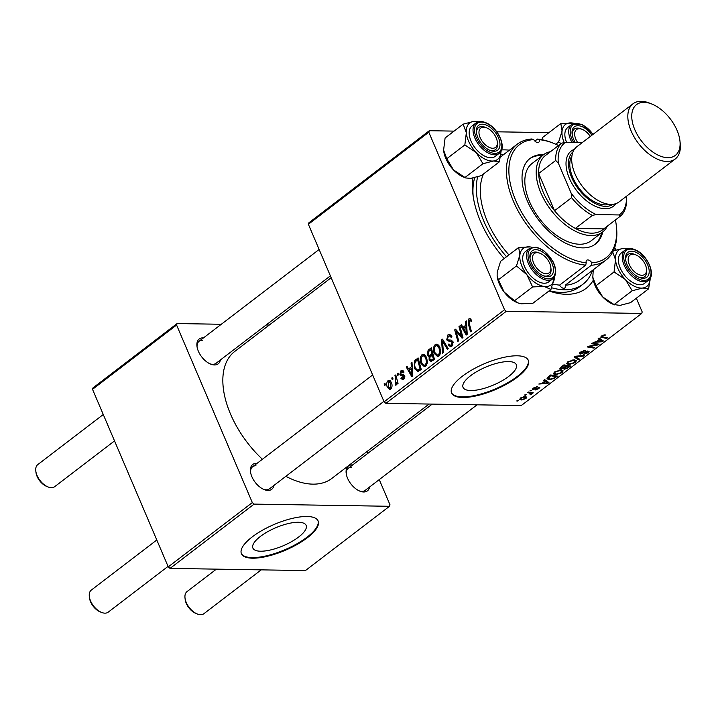 <?xml version="1.0" encoding="UTF-8"?>
<svg xmlns="http://www.w3.org/2000/svg" width="716" height="716" viewBox="0 0 716 716"><rect width="100%" height="100%" fill="white"/><g stroke="black" fill="none" stroke-linecap="round" stroke-linejoin="round"><path stroke-width="1.07" d="M260.588 551.213A28.944 9.756 156.9 0 0 291.609 541.636A28.944 9.756 156.9 0 0 306.135 525.383A28.944 9.756 156.9 0 0 298.438 522.268A28.944 9.756 156.9 0 0 267.417 531.845A28.944 9.756 156.9 0 0 252.891 548.098A28.944 9.756 156.9 0 0 260.588 551.213M252.506 558.194A41.698 14.06 156.9 0 0 297.203 544.393A41.698 14.06 156.9 0 0 318.128 520.98A41.698 14.06 156.9 0 0 307.039 516.496A41.698 14.06 156.9 0 0 262.342 530.288A41.698 14.06 156.9 0 0 241.417 553.701A41.698 14.06 156.9 0 0 252.506 558.194M241.292 553.396A41.698 14.06 156.9 0 0 252.247 557.594A41.698 14.06 156.9 0 0 296.54 544.026A41.698 14.06 156.9 0 0 317.985 520.684M508.611 361.571A28.944 9.756 -23.1 0 1 516.308 364.686A28.944 9.756 -23.1 0 1 501.782 380.939A28.944 9.756 -23.1 0 1 470.761 390.515A28.944 9.756 -23.1 0 1 463.055 387.401A28.944 9.756 -23.1 0 1 477.581 371.148A28.944 9.756 -23.1 0 1 508.611 361.571M462.67 397.487A41.698 14.06 156.9 0 0 507.367 383.695A41.698 14.06 156.9 0 0 528.292 360.282A41.698 14.06 156.9 0 0 517.203 355.798A41.698 14.06 156.9 0 0 472.506 369.59A41.698 14.06 156.9 0 0 451.581 393.003A41.698 14.06 156.9 0 0 462.67 397.487M451.465 392.699A41.698 14.06 156.9 0 0 462.42 396.888A41.698 14.06 156.9 0 0 506.713 383.32A41.698 14.06 156.9 0 0 528.157 359.987M273.888 485.466A15.636 8.878 -127.4 0 1 267.99 490.442A15.636 8.878 -127.4 0 1 264.222 489.61A15.636 8.878 -127.4 0 1 250.475 471.629A15.636 8.878 -127.4 0 1 256.444 463.359A15.636 8.878 -127.4 0 1 257.008 463.386M263.524 489.305A13.899 7.894 52.6 0 0 266.218 489.807A13.899 7.894 52.6 0 0 269.52 488.804L383.901 401.354M369.572 487.014A15.636 8.878 -127.4 0 1 363.674 491.982A15.636 8.878 -127.4 0 1 359.906 491.158A15.636 8.878 -127.4 0 1 346.159 473.169A15.636 8.878 -127.4 0 1 352.129 464.899A15.636 8.878 -127.4 0 1 352.693 464.926M359.208 490.854A13.899 7.894 52.6 0 0 361.902 491.346A13.899 7.894 52.6 0 0 365.205 490.353L477.071 404.817M220.367 359.987A15.636 8.878 -127.4 0 1 214.469 364.954A15.636 8.878 -127.4 0 1 210.701 364.131A15.636 8.878 -127.4 0 1 196.954 346.141A15.636 8.878 -127.4 0 1 202.914 337.871A15.636 8.878 -127.4 0 1 203.478 337.898M209.994 363.826A13.899 7.894 52.6 0 0 212.688 364.319A13.899 7.894 52.6 0 0 215.999 363.325L330.38 275.866M501.576 149.93A83.396 47.363 -127.4 0 1 504.699 149.868A83.396 47.363 -127.4 0 1 509.389 150.19M593.287 280.225A83.396 47.363 -127.4 0 1 566.302 294.303A83.396 47.363 -127.4 0 1 549.011 290.947M549.351 290.678A78.187 44.401 52.6 0 0 560.977 292.397A78.187 44.401 52.6 0 0 579.584 286.803L582.994 284.198A78.187 44.401 52.6 0 0 592.49 270.371M331.168 277.71L234.75 351.44A79.924 45.385 52.6 0 0 262.387 459.269M285.854 476.319A79.924 45.385 52.6 0 0 312.82 484.141A79.924 45.385 52.6 0 0 331.848 478.413L429.108 404.048M385.897 403.35L384.107 401.828L504.529 309.751L506.319 311.272L385.897 403.35L521.275 405.533L641.697 313.456L642.207 311.97L636.336 298.214M615.805 250.072L614.704 247.503M384.107 401.828L308.381 224.278L308.882 222.792L429.305 130.715L454.069 131.118M496.779 131.807L548.912 132.648M421.053 363.549C419.612 360.211 419.898 357.284 421.912 354.778L423.362 354.259L426.584 357.248L427.488 362.735L425.805 366.136L424.355 366.655L421.053 363.549L422.189 363.567M411.36 366.843L411.109 363.218L412.004 362.538L412.801 375.891L411.79 376.67L406.214 366.968L407.046 366.332L408.532 369L411.36 366.843L412.264 366.852M468.873 318.871L469.92 318.468L471.826 320.965L471.056 321.735L470.743 320.759L469.347 320.142L469.105 322.952L471.334 331.141L470.493 331.785L468.183 323.31L468.873 318.871L470.842 318.906M471.504 319.98L469.347 320.142M451.59 335.983L448.368 336.18L447.509 339.178L448.118 339.939L451.035 340.082L452.951 341.666L451.921 346.168L450.48 346.723L448.297 344.888L448.977 343.913L450.436 345.282L451.42 344.915L452.154 342.364L446.721 339.912L447.894 334.909L449.514 334.256L451.877 336.592L451.107 337.352L449.559 335.723L451.465 335.75M451.295 340.136L449.039 340.1L451.152 340.1M451.438 341.666L452.942 341.648L451.438 341.666M449.55 341.657L448.905 341.666M442.524 353.167L441.504 339.984L442.56 339.178L448.27 348.773L447.437 349.417L442.542 341.183L443.41 352.487L442.524 353.167M434.272 353.435C432.831 350.106 433.117 347.179 435.131 344.673L436.581 344.154L439.803 347.135L440.707 352.63L439.024 356.022L437.574 356.55L434.272 353.435L435.409 353.453M384.564 385.512L384.116 383.865L384.94 383.23L385.414 384.868L384.564 385.512M504.529 309.751L428.803 132.2L308.381 224.278M431.247 361.553L429.135 360.005L429.135 356.604L427.237 355.234L428.123 350.205L431.309 347.77L434.46 359.334L430.88 361.598M430.298 356.622L428.839 356.622M465.785 325.225L465.534 321.6L466.429 320.92L467.226 334.274L466.223 335.052L460.639 325.35L461.471 324.715L462.957 327.382L465.785 325.225L466.689 325.234M460.871 333.692L458.983 326.612L459.815 325.977L462.948 337.549L462.08 338.212L455.994 331.016L458.696 340.798L457.855 341.442L454.714 329.879L455.582 329.217L461.677 336.386L460.871 333.692L461.91 333.71M401.121 374.387L404.585 375.658L403.779 379.167L402.535 379.65L400.906 378.281L401.676 377.511L403.412 378.173L403.833 376.455L400.888 375.64L399.877 374.575L400.879 370.861L402.168 370.36L404.021 372.087L403.251 372.857L401.246 371.846L400.665 373.85L402.875 374.495M403.797 371.604L401.246 371.846M404.424 378.469L402.723 378.442L404.567 378.191M404.683 375.918L400.888 375.64L404.603 375.703M418.189 371.595L414.654 368.758L414.573 360.909L418.09 357.884L421.241 369.438L417.607 371.694M387.419 387.428C386.273 384.904 386.461 382.666 387.974 380.724L389.092 380.321L391.24 382.272C392.466 384.886 392.287 387.186 390.712 389.155L389.656 389.549L387.419 387.428L388.573 387.445M392.207 379.668L391.759 378.021L392.583 377.386L393.048 379.024L392.207 379.668M395.832 378.97L394.946 375.578L395.778 374.942L398.069 383.346L397.237 383.991L396.771 382.246L396.163 384.993L395.483 385.145L395.832 378.97L396.879 378.979M396.163 384.993L395.626 385.145M395.295 383.695L396.718 383.633M397.783 375.408L397.335 373.752L398.159 373.125L398.633 374.754L397.783 375.408M529.956 390.838L531.755 390.354L529.956 390.838M524.38 395.098L526.179 394.614L524.38 395.098M554.488 371.989L560.691 369.957L563.152 370.852L562.006 372.678L555.688 374.719L553.378 373.868L554.488 371.989M543.73 380.303L544.625 379.614L548.957 382.568L547.955 383.346L538.835 384.045L542.119 383.239L544.939 381.082L543.73 380.303M560.744 367.29L563.931 364.856L570.616 366.01L567.349 368.409L564.432 369.214L563.573 368.346L560.959 369.08L559.885 368.642L560.744 367.29M563.438 368.874L563.42 368.006M574.125 357.06L575.181 356.255L584.426 355.449L583.594 356.094L575.664 356.774L579.566 359.163L578.68 359.844L574.125 357.06M604.841 334.873L605.503 334.936L604.778 335.571L602.335 336.144L602.756 336.994L607.49 337.818L606.649 338.462L600.742 337.147L601.449 336.09L604.841 334.873M602.12 335.634L602.756 336.994M591.604 343.698L592.436 343.054L599.113 344.226L598.236 344.888L589.152 346.526L594.853 347.475L594.02 348.119L587.335 346.965L588.203 346.293L597.296 344.656L591.604 343.698M506.319 311.272L641.697 313.456M598.155 338.686L599.05 337.997L603.391 340.95L602.38 341.729L593.26 342.427L596.544 341.63L599.373 339.465L598.155 338.686M580.47 352.129L585.652 350.285L581.356 352.183L581.088 353.435L585.527 351.663L589.134 351.296L588.122 352.711L583.468 354.447L587.21 352.675L587.442 351.601L580.336 354.071L579.378 353.713L580.47 352.129M580.193 352.344L581.088 353.435M587.576 351.019L587.899 351.771L587.218 351.082M567.707 361.884L573.91 359.853L576.38 360.748L575.225 362.565L568.907 364.614L566.598 363.764L567.707 361.884M539.094 387.195L539.023 388.546L535.362 389.952L538.325 388.502L538.396 387.821L537.841 387.884L533.196 389.594L533.456 388.081L537.403 386.604L534.145 388.117L533.957 388.967L539.783 387.445M533.975 387.714L533.957 388.967M538.325 388.502L538.172 387.311M532.793 388.663L533.196 389.594L532.543 389.334M548.358 376.759L550.711 374.96L557.397 376.115L554.3 378.406L549.36 379.695L546.952 378.809L548.358 376.759M520.55 397.944L524.846 396.476L526.824 397.147L525.947 398.535L521.579 399.976L519.727 399.34L520.55 397.944M530.645 394.212L529.482 393.021L527.567 392.663L528.399 392.019L533.268 392.86L531.433 393.326L531.397 394.373L530.628 394.793L530.046 394.525L530.905 393.612L530.377 392.359M531.075 392.484L531.397 394.373L530.556 392.395M516.737 400.942L518.536 400.459L516.737 400.942M474.726 177.613A78.187 44.401 52.6 0 0 473.169 196.211M170.05 568.397L168.26 566.866L252.327 502.587L254.117 504.109L170.05 568.397L305.428 570.571L389.495 506.293L389.996 504.807L379.256 479.613M367.997 453.228L367.21 451.375M252.327 502.587L176.592 325.046L92.525 389.325L93.035 387.839L177.103 323.56L221.307 324.267M266.128 324.992L269.27 325.046M168.26 566.866L92.525 389.325M254.117 504.109L389.495 506.293M177.103 323.56L176.592 325.046M255.943 465.731A13.899 7.894 52.6 0 0 252.641 466.725A13.899 7.894 52.6 0 0 250.582 472.39M351.628 467.271A13.899 7.894 52.6 0 0 348.325 468.264A13.899 7.894 52.6 0 0 346.267 473.929M202.422 340.243A13.899 7.894 52.6 0 0 199.111 341.237A13.899 7.894 52.6 0 0 197.061 346.902M504.189 258.548A83.396 47.363 -127.4 0 1 472.873 193.982A83.396 47.363 -127.4 0 1 472.972 178.007M429.305 130.715L428.803 132.2M597.86 344.011L598.236 344.888M593.654 347.26L594.02 348.119M596.956 343.85L597.296 344.656M601.503 339.67L602.38 341.729M598.818 338.176L599.373 339.465M601.136 340.709L599.856 339.832L597.6 341.55L602.12 341.237L601.136 340.709L600.366 338.892M599.086 338.024L599.856 339.832M601.431 339.617L602.12 341.237M597.368 341.004L597.6 341.55M604.483 334.882L604.778 335.571M603.919 334.954L604.152 335.509M606.291 337.612L606.649 338.462M601.189 336.296L601.753 337.612M584.677 350.33L584.927 350.921M584.435 350.366L584.668 350.912M583.334 350.607L583.531 351.064M581.132 351.654L581.356 352.183M587.845 352.057L588.122 352.711M586.225 351.377L586.413 351.833M579.772 352.737L580.336 354.071M583.361 355.548L583.594 356.094M575.431 356.228L575.664 356.774M577.955 358.152L578.68 359.844M574.948 361.902L575.225 362.565M568.558 363.809L568.907 364.614M568.37 361.437L567.833 363.254L569.82 363.979L574.313 362.529L575.109 361.231L574.536 359.88L575.038 361.061M575.109 361.231L573.042 360.488L568.585 361.947M572.8 359.915L573.042 360.488M567.144 367.926L567.349 368.409M563.814 367.764L564.432 369.214M560.342 367.63L560.959 369.08M569.005 366.511L566.92 366.153L564.557 368.212L565.228 368.579L567.582 367.594L569.005 366.511L568.638 365.67M566.553 365.303L566.92 366.153M564.244 367.469L565.228 368.579M566.132 366.019L563.877 365.625L561.559 367.433L561.809 368.445L566.132 366.019L565.774 365.169M563.644 365.079L563.877 365.625M561.308 366.861L561.809 368.445M536.553 386.667L536.794 387.231M538.468 387.249L539.023 388.546M547.078 381.288L547.955 383.346M544.393 379.793L544.939 381.082M546.711 382.326L545.431 381.449L543.175 383.167L547.695 382.854L546.711 382.326L545.941 380.509M544.661 379.641L545.431 381.449M547.006 381.234L547.695 382.854M542.934 382.613L543.175 383.167M554.086 377.905L554.3 378.406M549.038 378.925L549.36 379.695M555.786 376.625L550.658 375.739L548.196 378.361L550.237 379.068L553.405 378.334L555.786 376.625L555.419 375.775M550.425 375.184L550.658 375.739M549.36 375.998L549.593 376.544M561.729 372.016L562.006 372.678M555.339 373.913L555.688 374.719M555.151 371.541L554.614 373.367L556.601 374.092L561.093 372.642L561.89 371.335L561.317 369.993L561.818 371.174M561.89 371.335L559.822 370.593L555.365 372.051M559.581 370.02L559.822 370.593M525.714 397.98L525.947 398.535M521.212 399.107L521.579 399.976M525.258 398.499L525.741 397.657L524.112 397.111L521.275 397.962L520.836 398.776L522.412 399.34L525.258 398.499M523.87 396.548L524.112 397.111M525.043 394.588L525.329 395.268M532.069 392.654L532.427 393.505M530.44 394.346L530.628 394.793M530.619 390.327L530.905 390.999M517.399 400.432L517.686 401.103M385.127 383.874L384.116 383.865M430.218 350.24L428.123 350.205M430.441 360.032L429.135 360.005M428.454 355.252L427.237 355.234M433.252 358.618L432.276 355.02L429.77 357.508L429.94 359.334L430.889 360.193L434.272 358.635M433.287 355.038L432.276 355.02M433.932 359.736L431.838 359.7M431.909 353.668L430.844 349.766L428.499 351.628L428.079 354.635L429.009 355.53L432.92 353.686M431.855 349.784L430.844 349.766M432.249 355.038L430.155 355.011M438.049 344.718L435.131 344.673M439.714 352.317L438.962 347.716L436.59 345.595L435.596 345.944C434.129 348.003 433.986 350.33 435.149 352.916L437.521 355.127L438.523 354.778L439.714 352.317L440.734 352.335M440.045 347.734L438.962 347.716M440.063 354.796L438.523 354.778M443.052 340.002L441.504 339.984M443.768 341.201L442.542 341.183M450.901 334.954L447.894 334.909M451.447 337.012L450.973 337.003M449.585 344.915L448.297 344.888M449.371 344.673L448.198 344.656M452.942 344.942L451.42 344.915M453.192 342.382L452.154 342.364M452.78 341.648L451.393 340.154M448.109 339.93L446.721 339.912M471.781 320.777L470.743 320.759M469.204 323.328L468.183 323.31M466.474 321.618L465.534 321.6M461.838 325.368L460.639 325.35M465.051 327.418L462.957 327.382M466.089 330.765L465.856 326.8L463.601 328.528L466.349 333.423L466.089 330.765L467.02 330.783M466.787 326.818L465.856 326.8M467.181 333.432L466.349 333.423M459.994 326.63L458.983 326.612M457.193 331.034L455.994 331.016M456.19 329.906L454.714 329.879M462.643 336.404L461.677 336.386M402.285 378.299L400.906 378.281M404.817 376.473L403.833 376.455M403.708 374.629L399.877 374.575M403.314 370.897L400.879 370.861M412.049 363.236L411.109 363.218M407.404 366.986L406.214 366.968M410.626 369.035L408.532 369M411.664 372.383L411.431 368.418L409.176 370.145L411.924 375.041L411.664 372.383L412.595 372.401M412.353 368.436L411.431 368.418M412.756 375.05L411.924 375.041M418.591 359.727L415.736 359.683M420.059 370.342L417.491 370.288L420.032 368.731L417.625 359.871L416.56 360.685C414.483 362.627 414.134 365.133 415.504 368.194L417.714 370.27L420.104 370.306M415.781 368.776L414.654 368.758M416.247 360.936L414.573 360.909M421.053 368.749L420.032 368.731M418.636 359.888L417.625 359.871M424.83 354.823L421.912 354.778M427.515 362.439L426.485 362.43L425.743 357.821L423.371 355.7L422.377 356.058C420.91 358.116 420.766 360.443 421.93 363.03L424.293 365.241L426.557 365.276M426.825 357.839L425.743 357.821M426.843 364.909L425.304 364.883L426.485 362.43M424.293 365.241L425.304 364.883M390.211 380.76L387.974 380.724M391.41 388.394L389.764 388.367L390.336 388.17L390.471 383.024L388.376 381.691L388.242 386.801L391.527 388.188M391.536 383.042L390.471 383.024M390.846 381.512L388.376 381.691M392.771 378.03L391.759 378.021M395.957 375.596L394.946 375.578M397.774 382.263L396.771 382.246M398.347 373.77L397.335 373.752M537.197 252.676A12.163 6.909 52.6 0 0 533.653 263.076A12.163 6.909 52.6 0 0 546.183 273.745A12.163 6.909 52.6 0 0 550.819 267.31A12.163 6.909 52.6 0 0 540.124 253.321A12.163 6.909 52.6 0 0 537.197 252.676M545.682 276.116A13.899 7.894 -127.4 0 1 542.988 275.615A13.899 7.894 52.6 0 0 548.993 275.123A13.899 7.894 -127.4 0 1 545.682 276.116M539.47 253.079A13.899 7.894 52.6 0 0 532.104 253.034A13.899 7.894 52.6 0 0 532.077 253.061A13.899 7.894 52.6 0 0 530.055 258.7A13.899 7.894 -127.4 0 1 532.104 253.034A13.899 7.894 -127.4 0 1 535.416 252.041A13.899 7.894 -127.4 0 1 538.763 252.775L540.124 253.321M101.547 612.413L100.186 611.876A12.163 6.909 -127.4 0 1 89.491 597.887L89.321 596.428A13.899 7.894 52.6 0 0 101.547 612.413A13.899 7.894 52.6 0 0 104.894 613.156A13.899 7.894 52.6 0 0 108.206 612.162L168.054 566.392M156.795 540.007L91.317 590.073A13.899 7.894 52.6 0 0 89.321 596.428M550.819 267.31L550.989 268.76A13.899 7.894 -127.4 0 1 548.993 275.123A13.899 7.894 52.6 0 0 549.02 275.096A13.899 7.894 52.6 0 0 550.881 267.999M48.026 486.934L46.665 486.388A12.163 6.909 -127.4 0 1 35.97 472.399L35.8 470.949A13.899 7.894 52.6 0 0 48.026 486.934A13.899 7.894 52.6 0 0 51.373 487.668A13.899 7.894 52.6 0 0 54.684 486.674L114.533 440.913M103.274 414.519L37.796 464.586A13.899 7.894 52.6 0 0 35.8 470.949M483.667 127.188A12.163 6.909 52.6 0 0 480.132 137.597A12.163 6.909 52.6 0 0 492.653 148.257A12.163 6.909 52.6 0 0 497.298 141.822A12.163 6.909 52.6 0 0 486.603 127.833A12.163 6.909 52.6 0 0 483.667 127.188M492.161 150.629A13.899 7.894 -127.4 0 1 489.467 150.136A13.899 7.894 52.6 0 0 495.472 149.635A13.899 7.894 -127.4 0 1 492.161 150.629M485.949 127.6A13.899 7.894 52.6 0 0 478.583 127.546A13.899 7.894 52.6 0 0 476.525 133.212A13.899 7.894 -127.4 0 1 478.583 127.546A13.899 7.894 -127.4 0 1 481.895 126.553A13.899 7.894 -127.4 0 1 485.242 127.287L486.603 127.833M497.298 141.822L497.468 143.281A13.899 7.894 -127.4 0 1 495.472 149.635A13.899 7.894 52.6 0 0 497.352 142.511M216.402 569.139L187.001 591.613A13.899 7.894 52.6 0 0 185.005 597.976A13.899 7.894 52.6 0 0 197.231 613.961A13.899 7.894 52.6 0 0 200.578 614.695A13.899 7.894 52.6 0 0 203.89 613.702L261.224 569.864M641.867 275.284A12.163 6.909 52.6 0 0 646.503 268.849A12.163 6.909 52.6 0 0 635.808 254.86A12.163 6.909 52.6 0 0 632.881 254.216A12.163 6.909 52.6 0 0 629.337 264.625A12.163 6.909 52.6 0 0 641.867 275.284M635.155 254.627A13.899 7.894 52.6 0 0 627.789 254.574A13.899 7.894 52.6 0 0 625.739 260.239A13.899 7.894 -127.4 0 1 627.789 254.574A13.899 7.894 -127.4 0 1 631.1 253.58A13.899 7.894 -127.4 0 1 634.448 254.323L635.808 254.86M646.503 268.849L646.673 270.308A13.899 7.894 -127.4 0 1 644.677 276.662A13.899 7.894 -127.4 0 1 641.366 277.656A13.899 7.894 -127.4 0 1 638.672 277.164A13.899 7.894 52.6 0 0 644.677 276.662A13.899 7.894 52.6 0 0 646.566 269.538M197.231 613.961L195.871 613.415A12.163 6.909 -127.4 0 1 185.175 599.426L185.005 597.976M590.297 136.443A12.163 6.909 52.6 0 0 582.287 129.381A12.163 6.909 52.6 0 0 579.351 128.737A12.163 6.909 52.6 0 0 577.705 142.556M581.634 129.14A13.899 7.894 52.6 0 0 574.268 129.095A13.899 7.894 52.6 0 0 574.241 129.113A13.899 7.894 52.6 0 0 572.209 134.751A13.899 7.894 -127.4 0 1 574.268 129.095A13.899 7.894 -127.4 0 1 577.579 128.101A13.899 7.894 -127.4 0 1 580.927 128.835L582.287 129.381M550.962 289.452L532.874 303.28L521.382 303.799L517.91 302.913L514.527 300.774L532.606 286.946L544.106 286.427L550.962 289.452L554.506 276.716A22.93 13.022 -127.4 0 1 554.39 278.435A22.93 13.022 -127.4 0 1 544.106 286.427A22.93 13.022 -127.4 0 1 526.86 274.675L532.606 286.946M519.897 254.932A22.93 13.022 -127.4 0 1 523.163 248.506A22.93 13.022 -127.4 0 1 530.18 246.939L518.688 247.468L519.897 254.932L516.469 265.949L526.86 274.675A22.93 13.022 52.6 0 1 519.897 254.932M532.158 250.815A15.636 8.878 -127.4 0 1 548.698 257.76A15.636 8.878 -127.4 0 1 551.213 275.606A15.636 8.878 -127.4 0 1 543.695 275.92A15.636 8.878 -127.4 0 1 529.947 257.939A15.636 8.878 -127.4 0 1 532.158 250.815M525.571 251.468A19.108 10.856 52.6 0 0 525.535 251.504A19.108 10.856 52.6 0 0 525.49 251.531A19.108 10.856 52.6 0 0 528.542 273.306A19.108 10.856 52.6 0 0 548.751 281.862A19.108 10.856 52.6 0 0 548.787 281.835M514.527 300.774L504.136 292.047L498.39 279.777L497.137 275.794L497.181 272.304L500.6 261.286L518.688 247.468M498.39 279.777L516.469 265.949M532.024 247.297L530.18 246.939A22.93 13.022 -127.4 0 1 531.988 247.306M517.677 302.823A22.93 13.022 -127.4 0 1 517.364 302.698A22.93 13.022 -127.4 0 1 504.136 292.047A22.93 13.022 -127.4 0 1 497.199 276.331A22.93 13.022 -127.4 0 1 497.173 276.027M465.624 177.926L463.843 177.219A22.93 13.022 -127.4 0 1 462.348 176.548A22.93 13.022 -127.4 0 1 453.505 169.925L446.766 158.737L464.845 144.918L476.23 152.553L482.969 163.731L493.521 160.984L499.428 161.789L500.976 151.237A22.93 13.022 -127.4 0 1 493.521 160.984A22.93 13.022 -127.4 0 1 476.23 152.553A22.93 13.022 -127.4 0 1 466.331 132.764L464.845 144.918M499.428 161.789L481.34 175.617L470.797 178.356L465.695 177.962L453.505 169.925A22.93 13.022 -127.4 0 1 443.678 150.843A22.93 13.022 -127.4 0 1 443.66 150.682M478.691 121.765L473.723 121.407A22.93 13.022 -127.4 0 1 478.458 121.818M487.175 125.461A15.636 8.878 -127.4 0 1 499.902 142.94A15.636 8.878 -127.4 0 1 490.174 150.441A15.636 8.878 -127.4 0 1 489.153 149.984A15.636 8.878 -127.4 0 1 476.417 132.451A15.636 8.878 -127.4 0 1 487.175 125.461M475.872 123.062L472.005 126.016A19.108 10.856 52.6 0 0 470.985 140.954A19.108 10.856 52.6 0 0 484.822 156.186A19.108 10.856 52.6 0 0 495.23 156.383L499.088 153.43A19.108 10.856 -127.4 0 1 488.688 153.233A19.108 10.856 -127.4 0 1 474.842 138A19.108 10.856 -127.4 0 1 475.872 123.062C478.762 121.031 482.405 121.058 486.799 123.143C498.613 128.379 507.089 148.203 499.088 153.43M446.766 158.737L443.607 150.136L445.092 137.982L463.171 124.154L466.331 132.764A22.93 13.022 52.6 0 1 473.723 121.407L463.171 124.154M464.89 177.559L482.969 163.731M443.678 150.843L443.607 150.136M650.173 278.282A22.93 13.022 52.6 0 1 642.726 288.011A22.93 13.022 -127.4 0 1 634.278 286.203A22.93 13.022 -127.4 0 1 625.435 279.58L632.174 290.759L642.726 288.011L648.633 288.817L650.182 278.264M638.359 277.011A15.636 8.878 -127.4 0 1 625.632 259.478A15.636 8.878 -127.4 0 1 636.381 252.488A15.636 8.878 -127.4 0 1 649.108 269.968A15.636 8.878 -127.4 0 1 639.379 277.468A15.636 8.878 -127.4 0 1 638.359 277.011M634.036 283.214A19.108 10.856 52.6 0 0 644.436 283.411L648.302 280.457A19.108 10.856 -127.4 0 1 637.893 280.26A19.108 10.856 -127.4 0 1 624.057 265.027A19.108 10.856 -127.4 0 1 625.077 250.09L621.22 253.043A19.108 10.856 52.6 0 0 620.19 267.981A19.108 10.856 52.6 0 0 634.036 283.214M648.633 288.817L630.554 302.644L620.002 305.383L614.095 304.586L632.174 290.759M614.095 304.586L602.711 296.952L595.972 285.765L614.051 271.946L625.435 279.58A22.93 13.022 -127.4 0 1 615.536 259.792L614.051 271.946M595.972 285.765L592.812 277.164L593.269 269.771M614.829 304.953L613.048 304.246A22.93 13.022 -127.4 0 1 602.711 296.952A22.93 13.022 -127.4 0 1 592.884 277.871L592.812 277.164M612.386 251.182L615.536 259.792A22.93 13.022 -127.4 0 1 622.929 248.434L613.326 250.869M627.905 248.792L622.929 248.434A22.93 13.022 -127.4 0 1 627.672 248.846M575.306 142.52A15.636 8.878 -127.4 0 1 572.102 133.999A15.636 8.878 -127.4 0 1 574.313 126.866A15.636 8.878 -127.4 0 1 591.881 135.234M567.734 127.529A19.108 10.856 52.6 0 0 567.69 127.555A19.108 10.856 52.6 0 0 567.654 127.591A19.108 10.856 52.6 0 0 566.616 142.377M555.75 144.22L558.632 142.01L561.102 143.54M541.797 139.665L542.764 137.347L560.843 123.519L562.06 130.992L558.632 142.01M574.187 123.349L560.843 123.519M564.208 142.609A22.93 13.022 -127.4 0 1 562.06 130.992A22.93 13.022 -127.4 0 1 572.344 123A22.93 13.022 -127.4 0 1 574.143 123.358M591.828 262.861A71.233 40.454 52.6 0 0 616.261 225.245L616.431 226.695A72.969 41.438 -127.4 0 1 605.96 260.078A72.969 41.438 -127.4 0 1 591.362 265.233L591.828 262.861A4.341 2.47 52.6 0 0 587.8 259.917A4.341 2.47 52.6 0 0 586.762 260.23A4.341 2.47 52.6 0 0 586.243 262.772L585.715 265.144A72.969 41.438 -127.4 0 1 519.109 212.759A72.969 41.438 -127.4 0 1 517.31 144.14A72.969 41.438 -127.4 0 1 531.899 138.976L533.706 139.611A71.233 40.454 52.6 0 0 515.726 200.48A71.233 40.454 52.6 0 0 586.243 262.772M591.362 265.233L565.237 285.219A72.969 41.438 52.6 0 0 579.826 280.054L605.96 260.078M553.056 284.037A72.969 41.438 52.6 0 0 559.581 285.12A4.341 2.47 52.6 0 0 563.743 288.288A4.341 2.47 52.6 0 0 564.772 287.975A4.341 2.47 52.6 0 0 565.237 285.219M534.888 141.097L537.546 139.065A72.969 41.438 -127.4 0 1 552.26 142.779L553.62 143.325A71.233 40.454 52.6 0 0 539.291 139.701L537.546 139.065M533.706 139.611A4.341 2.47 52.6 0 0 537.734 142.556A4.341 2.47 52.6 0 0 538.772 142.242A4.341 2.47 52.6 0 0 539.291 139.701M543.65 154.62A53.861 30.591 52.6 0 0 542.871 154.593A53.861 30.591 52.6 0 0 530.055 158.451A53.861 30.591 52.6 0 0 532.158 210.441A53.861 30.591 52.6 0 0 582.663 247.879A53.861 30.591 52.6 0 0 595.479 244.022A53.861 30.591 52.6 0 0 602.747 231.903M594.907 244.442A53.861 30.591 52.6 0 0 601.61 232.781M542.513 155.488A53.861 30.591 52.6 0 0 541.735 155.462A53.861 30.591 52.6 0 0 529.491 158.898M503.84 154.432A78.187 44.401 52.6 0 0 500.779 154.746M477.644 176.807A78.187 44.401 52.6 0 0 506.561 256.74M551.669 287.769A78.187 44.401 52.6 0 0 564.378 289.792A78.187 44.401 52.6 0 0 582.994 284.198M607.365 226.104A48.652 27.629 -127.4 0 1 602.541 232.065L591.183 240.755A48.652 27.629 -127.4 0 1 579.602 244.237A48.652 27.629 -127.4 0 1 533.984 210.423A48.652 27.629 -127.4 0 1 532.077 163.463L543.444 154.772A48.652 27.629 -127.4 0 1 550.461 151.676M483.515 173.952A72.969 41.438 52.6 0 0 508.933 254.923M559.581 285.12L585.715 265.144M616.261 225.245A71.233 40.454 52.6 0 0 615.429 219.937M558.525 145.509A71.233 40.454 52.6 0 0 553.62 143.325M602.541 232.065A48.652 27.629 -127.4 0 1 540.866 192.899A48.652 27.629 -127.4 0 1 543.444 154.772M582.206 142.627L565.425 142.359A45.171 25.651 52.6 0 0 558.355 163.159L555.697 160.465A46.916 26.644 -127.4 0 1 561.577 143.182L544.536 156.213A46.916 26.644 52.6 0 0 538.656 173.496A46.916 26.644 52.6 0 0 543.149 192.049A46.916 26.644 52.6 0 0 554.533 210.719A46.916 26.644 52.6 0 0 575.342 228.431L603.722 228.887L620.763 215.856L619.179 214.952A45.171 25.651 52.6 0 0 626.437 196.3M555.697 160.465L538.656 173.496L554.533 210.719L571.574 197.688L571.189 193.257A45.171 25.651 52.6 0 0 596.231 214.576L592.383 215.4L575.342 228.431A46.916 26.644 52.6 0 0 603.722 228.887M626.464 196.274L626.643 198.574A46.916 26.644 -127.4 0 1 620.763 215.856M561.577 143.182L565.425 142.359M558.355 163.159L571.189 193.257M596.231 214.576L619.179 214.952M592.383 215.4A46.916 26.644 -127.4 0 1 571.574 197.688M644.114 102.325A31.969 18.16 52.6 0 0 634.815 129.668A31.969 18.16 52.6 0 0 667.733 157.69A31.969 18.16 52.6 0 0 679.932 140.784A31.969 18.16 52.6 0 0 651.82 104.017A31.969 18.16 52.6 0 0 644.114 102.325M679.932 140.784L680.2 143.111A34.753 19.735 -127.4 0 1 675.215 159.006A34.753 19.735 -127.4 0 1 666.945 161.494A34.753 19.735 -127.4 0 1 634.358 137.338A34.753 19.735 -127.4 0 1 632.998 103.793A34.753 19.735 -127.4 0 1 641.268 101.305A34.753 19.735 -127.4 0 1 649.645 103.149L651.82 104.017M573.033 151.846A33.008 18.75 52.6 0 0 574.885 183.77A33.008 18.75 52.6 0 0 605.638 206.369A33.008 18.75 52.6 0 0 613.12 204.275M615.903 203.63A34.753 19.735 -127.4 0 1 605.136 208.741A34.753 19.735 -127.4 0 1 571.055 181.882A34.753 19.735 -127.4 0 1 574.384 149.331M609.173 204.302A31.271 17.757 -127.4 0 1 604.993 204.865A31.271 17.757 -127.4 0 1 577.356 185.811A31.271 17.757 -127.4 0 1 571.977 155.649M675.215 159.006L619.089 201.912A34.753 19.735 -127.4 0 1 610.82 204.4A34.753 19.735 -127.4 0 1 578.233 180.253A34.753 19.735 -127.4 0 1 576.881 146.708L632.998 103.793M593.931 345.21L594.128 345.676M590.951 345.774L591.148 346.222M595.282 343.555L595.649 344.423M583.943 352.415L584.149 352.907M577.794 356.031L578.045 356.604M568.352 367.013L568.585 367.568M565.336 366.628L565.568 367.183M562.096 366.261L562.328 366.816M555.186 377.081L555.419 377.636M529.106 392.144L529.482 393.021M445.28 343.752L443.992 343.725M460.701 335.097L459.305 335.07M458.732 332.779L457.291 332.752M403.368 374.531L402.222 374.504M420.927 369.68L418.833 369.653M548.751 281.862L552.654 278.882A19.108 10.856 -127.4 0 1 552.618 278.909A19.108 10.856 -127.4 0 1 532.409 270.353A19.108 10.856 -127.4 0 1 529.357 248.577A19.108 10.856 -127.4 0 1 529.393 248.55L525.535 251.504M530.672 248.882A18.07 10.266 52.6 0 0 533.581 269.502A18.07 10.266 52.6 0 0 552.698 277.531A18.07 10.266 52.6 0 0 549.79 256.91A18.07 10.266 52.6 0 0 530.672 248.882M487.023 123.555A18.07 10.266 52.6 0 0 474.538 131.073A18.07 10.266 52.6 0 0 489.305 151.89A18.07 10.266 52.6 0 0 501.791 144.372A18.07 10.266 52.6 0 0 487.023 123.555M638.511 278.918A18.07 10.266 52.6 0 0 650.996 271.4A18.07 10.266 52.6 0 0 636.229 250.582A18.07 10.266 52.6 0 0 623.743 258.1A18.07 10.266 52.6 0 0 638.511 278.918M571.968 142.466A19.108 10.856 -127.4 0 1 571.52 124.638A19.108 10.856 -127.4 0 1 571.556 124.602L582.036 124.468L593.125 134.277M592.982 134.393A18.07 10.266 52.6 0 0 572.836 124.942A18.07 10.266 52.6 0 0 573.659 142.493M601.959 336.699L601.637 335.947M567.833 363.254L567.367 362.162M564.575 368.355L564.208 367.487M561.138 368.185L560.753 367.281M533.608 388.833L533.331 388.17M538.701 387.947L538.405 387.258M548.196 378.361L547.731 377.278M554.614 373.367L554.148 372.275M525.741 397.657L525.249 396.494M520.836 398.776L520.496 397.989M430.889 360.193L433.278 360.238M429.009 355.53L431.551 355.575M437.521 355.127L439.83 355.163M436.59 345.595L438.953 345.631M450.436 345.282L452.727 345.318M401.81 374.513L403.457 374.54M402.786 375.73L404.621 375.766M423.371 355.7L425.734 355.736M372.651 374.96L252.641 466.725M199.111 341.237L319.121 249.481M348.325 468.264L432.249 404.093M552.654 278.882C556.627 275.078 556.726 269.288 552.949 261.51L544.411 251.209L539.945 248.452L535.98 247.19L529.393 248.55M497.199 276.331L497.137 275.794M517.364 302.698L517.91 302.913M648.302 280.457C656.295 275.23 647.819 255.406 636.005 250.17C631.789 248.085 628.156 248.058 625.077 250.09M571.556 124.602L567.69 127.555M517.31 144.14L500.457 157.019"/></g></svg>
